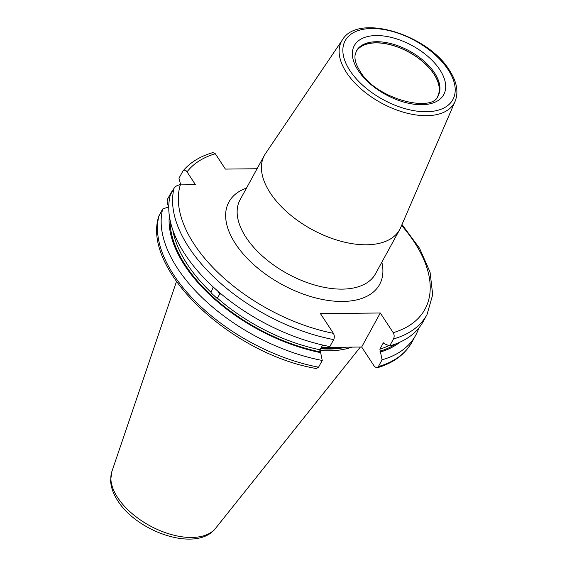 <?xml version="1.0" encoding="UTF-8"?>
<svg xmlns="http://www.w3.org/2000/svg" width="567" height="567" viewBox="0 0 567 567"><rect width="100%" height="100%" fill="white"/><g stroke="black" fill="none" stroke-linecap="round" stroke-linejoin="round"><path stroke-width="0.85" d="M180.71 184.885L178.966 178.251L182.78 171.291C184.232 169.59 185.65 169.788 187.032 171.879L195.473 184.722L180.334 184.885C177.861 184.92 175.784 186.004 174.104 188.145L170.291 195.098A141.941 77.516 28.7 0 0 329.859 346.565L333.665 339.605C334.615 337.521 334.53 335.423 333.403 333.325L320.454 313.636L380.28 312.991L393.229 332.68C394.356 334.778 394.441 336.876 393.491 338.96L389.685 345.92L384.865 343.978L384.362 343.212L383.101 343.255L383.568 342.822M187.032 171.879A137.575 75.127 -151.3 0 1 215.311 153.742L225.397 169.086L257.078 168.746M168.76 206.898L162.686 208.996L158.732 216.396C141.516 269.942 231.492 354.106 316.351 368.543L318.555 367.203L322.247 360.463L320.057 349.782L322.651 345.041M321.333 347.443L361.661 347.011L380.28 312.991M378.38 366.558A141.941 77.516 28.7 0 0 411.904 342.185C404.895 354.581 393.243 363.142 376.942 367.863L378.38 366.558L382.073 359.818L379.883 349.137L383.101 343.255A132.48 72.349 -151.3 0 0 384.107 342.936M376.942 367.863L374.603 366.693L361.661 347.011M182.78 171.291L183.098 170.816C190.335 162.304 200.293 156.223 212.972 152.573L215.311 153.742M389.685 345.92A141.941 77.516 28.7 0 0 423.202 321.539L427.015 314.586A141.941 77.516 -151.3 0 1 393.491 338.96M172.815 190.498A141.941 77.516 28.7 0 0 171.362 192.149L167.669 198.889C166.783 201.455 167.031 203.794 168.406 205.892L168.768 206.445M171.362 192.149L171.787 192.376M220.173 293.139L217.678 297.725L216.629 297.98L210.959 292.785L213.199 286.98M169.335 215.758A135.017 73.731 28.7 0 0 320.653 352.646M380.478 352.001A135.017 73.731 28.7 0 0 400.096 342.092M180.441 183.857A141.941 77.516 28.7 0 0 178.789 185.069M382.073 359.818A141.941 77.516 28.7 0 0 415.597 335.437A141.941 77.516 28.7 0 0 418.751 328.13M162.686 208.996A141.941 77.516 28.7 0 0 322.247 360.463M352.022 347.11A102.195 55.807 -151.3 0 1 319.845 350.512M217.891 291.183A5.826 4.451 -111.8 0 0 219.741 293.968A5.826 4.451 68.2 0 0 220.124 294.287M437.448 96.851A46.529 25.409 -151.3 0 0 437.483 96.794A46.529 25.409 -151.3 0 0 433.868 74.043A46.529 25.409 28.7 0 0 392.024 45.218A46.529 25.409 28.7 0 0 355.849 52.1A46.529 25.409 28.7 0 0 355.814 52.164M356.119 51.462A46.614 25.458 28.7 0 1 392.577 45.282A46.614 25.458 28.7 0 1 433.953 74.008A46.614 25.458 -151.3 0 1 437.873 96.22M400.685 227.565A77.155 42.135 -151.3 0 1 399.735 229.515A77.155 42.135 -151.3 0 1 339.753 240.925A77.155 42.135 -151.3 0 1 270.367 193.127A77.155 42.135 28.7 0 1 264.378 155.408A77.155 42.135 28.7 0 1 265.505 153.558L342.518 39.704A64.269 35.097 -151.3 0 0 346.565 72.654A64.269 35.097 -151.3 0 0 405.859 112.876A64.269 35.097 -151.3 0 0 455.11 101.344L400.685 227.565M180.334 184.885A137.575 75.127 28.7 0 0 333.403 333.325M393.229 332.68A137.575 75.127 28.7 0 0 401.592 225.446M246.489 188.081A85.893 46.905 28.7 0 0 235.596 243.952A85.893 46.905 28.7 0 0 330.242 300.73A85.893 46.905 28.7 0 0 381.846 262.188M333.665 339.605A141.941 77.516 -151.3 0 1 174.104 188.145M217.118 297.902A132.48 72.349 28.7 0 0 320.057 349.782M379.883 349.137A132.48 72.349 28.7 0 0 388.905 345.608M172.843 230.053A132.48 72.349 28.7 0 0 210.903 292.203M320.142 351.88A133.932 73.143 -151.3 0 1 170.093 220.145M395.993 343.822A133.932 73.143 -151.3 0 1 379.975 351.235M158.994 215.743A141.941 77.516 28.7 0 0 318.555 367.203M334.176 347.302A101.613 55.495 -151.3 0 1 326.238 347.387M344.417 347.195A101.613 55.495 -151.3 0 1 320.83 348.372M346.09 347.174A101.67 55.523 -151.3 0 1 320.624 348.74M360.399 347.025L215.602 528.281A59.393 32.432 -151.3 0 1 168.569 533.724A59.393 32.432 -151.3 0 1 117.738 497.698A59.393 32.432 -151.3 0 1 111.883 471.496L176.465 281.572M434.542 72.937A46.614 25.458 28.7 0 0 392.619 44.063A46.614 25.458 28.7 0 0 356.381 50.952L355.027 55.481C354.545 59.918 356.253 65.219 360.158 71.378C375.956 99.282 433.032 113.265 438.156 95.724A46.614 25.458 -151.3 0 0 434.542 72.937M439.786 69.691A50.98 27.84 -151.3 0 1 421.763 104.711A50.98 27.84 -151.3 0 1 358.266 70.57A50.98 27.84 28.7 0 1 376.29 35.551A50.98 27.84 28.7 0 1 439.786 69.691M448.093 69.599A61.364 33.51 -151.3 0 1 426.398 111.749A61.364 33.51 -151.3 0 1 349.967 70.662A61.364 33.51 -151.3 0 1 371.661 28.513A61.364 33.51 -151.3 0 1 448.093 69.599M264.378 155.408L240.103 199.74A77.155 42.135 28.7 0 0 246.092 237.46A77.155 42.135 28.7 0 0 315.479 285.258A77.155 42.135 28.7 0 0 375.46 273.847L399.735 229.515M402.003 224.511L419.573 248.325L430.062 272.146L432.699 294.712L427.015 314.586M411.904 342.185L415.597 335.437M215.602 528.281C197.04 552.754 137.625 532.356 117.837 500.859C113.329 494.084 110.919 487.266 110.6 480.419L111.883 471.496M342.518 39.704C358.245 12.963 427.738 34.587 449.347 70.145C456.825 81.577 458.746 91.982 455.11 101.344"/></g></svg>
